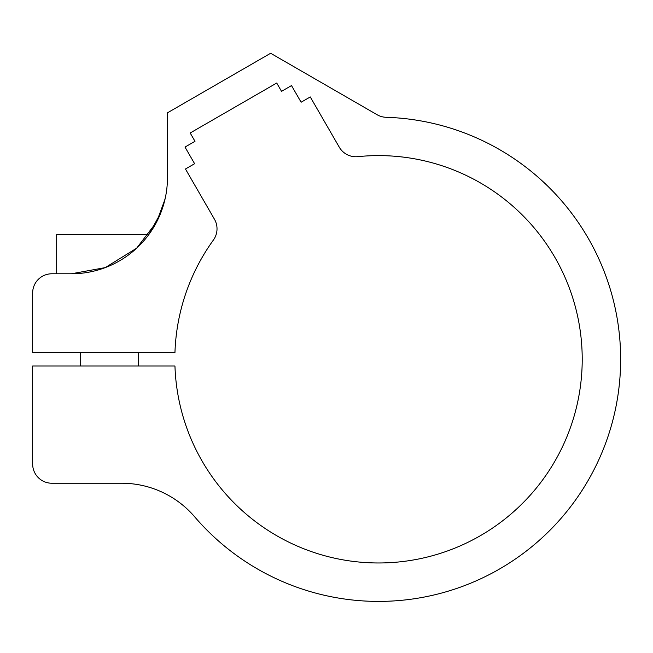 <?xml version="1.0" encoding="UTF-8"?>
<svg xmlns="http://www.w3.org/2000/svg" width="653" height="653" viewBox="0 0 653 653"><rect width="100%" height="100%" fill="white"/><g stroke="black" fill="none" stroke-linecap="round" stroke-linejoin="round"><path stroke-width="0.98" d="M138.338 352.563L138.338 366.015M165.242 198.218L160.858 212.682L148.941 234.386L56.672 234.386L56.672 273.778M164.98 199.377L156.606 222.004L136.665 248.181L105.223 267.616L71.373 273.778A96.081 96.081 0 0 0 167.454 177.706L167.454 112.83L270.628 53.26L377.091 114.724A19.215 19.215 0 0 0 386.094 117.295A242.116 242.116 0 0 1 596.875 463.916A242.116 242.116 0 0 1 194.659 516.809A96.081 96.081 0 0 0 121.687 483.236L51.865 483.236A19.215 19.215 0 0 1 32.65 464.014L32.65 366.015L174.955 366.015A203.687 203.687 0 0 0 389.914 562.657A203.687 203.687 0 0 0 581.586 343.258A203.687 203.687 0 0 0 357.852 156.655A19.215 19.215 0 0 1 339.258 147.154L310.273 96.938L301.115 102.227L291.507 85.584L281.525 91.347L276.725 83.029L190.186 132.992L194.994 141.309L185.003 147.072L194.61 163.715L185.46 168.996L214.445 219.212A19.215 19.215 0 0 1 213.384 240.067A203.687 203.687 0 0 0 174.955 352.563L32.65 352.563L32.65 293.001A19.215 19.215 0 0 1 51.865 273.778L71.373 273.778M80.686 352.563L80.686 366.015"/></g></svg>
